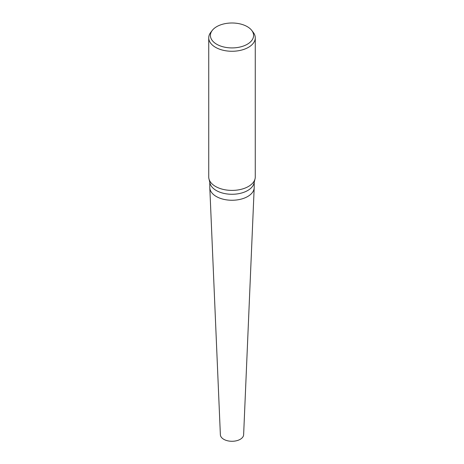 <?xml version="1.0" encoding="UTF-8"?>
<svg xmlns="http://www.w3.org/2000/svg" width="464" height="464" viewBox="0 0 464 464"><rect width="100%" height="100%" fill="white"/><g stroke="black" fill="none" stroke-linecap="round" stroke-linejoin="round"><path stroke-width="0.7" d="M251.708 30.369L253.24 32.347A23.27 13.433 180 0 1 255.27 37.833L255.27 176.97A23.27 13.433 180 0 1 255.049 178.808L253.994 183.21A22.202 12.818 180 0 1 247.701 190.518A22.202 12.818 180 0 1 224.93 193.61A22.202 12.818 180 0 1 210.006 183.21L208.951 178.808A23.27 13.433 180 0 1 208.73 176.97L208.73 37.833A23.27 13.433 180 0 1 210.76 32.347L212.292 30.369A21.588 12.464 180 0 1 216.734 26.645A21.588 12.464 180 0 1 251.708 30.369A21.588 12.464 180 0 1 247.266 44.271A21.588 12.464 180 0 1 219.756 45.721A21.588 12.464 180 0 1 212.292 30.369M254.202 182.34L254.202 187.439A22.202 12.818 180 0 1 247.701 196.504A22.202 12.818 180 0 1 223.503 199.282A22.202 12.818 180 0 1 209.798 187.439L209.798 182.34M255.049 178.808A23.27 13.433 180 0 1 248.455 186.47A23.27 13.433 180 0 1 224.593 189.701A23.27 13.433 180 0 1 208.951 178.808M255.27 37.833A23.27 13.433 180 0 1 248.455 47.334A23.27 13.433 180 0 1 223.097 50.245A23.27 13.433 180 0 1 208.73 37.833M254.191 187.833L243.629 434.727A11.635 6.716 180 0 1 240.224 439.315A11.635 6.716 180 0 1 227.679 440.8A11.635 6.716 180 0 1 220.371 434.727L209.809 187.833M254.197 187.758A22.202 12.818 180 0 1 247.701 196.504"/></g></svg>
